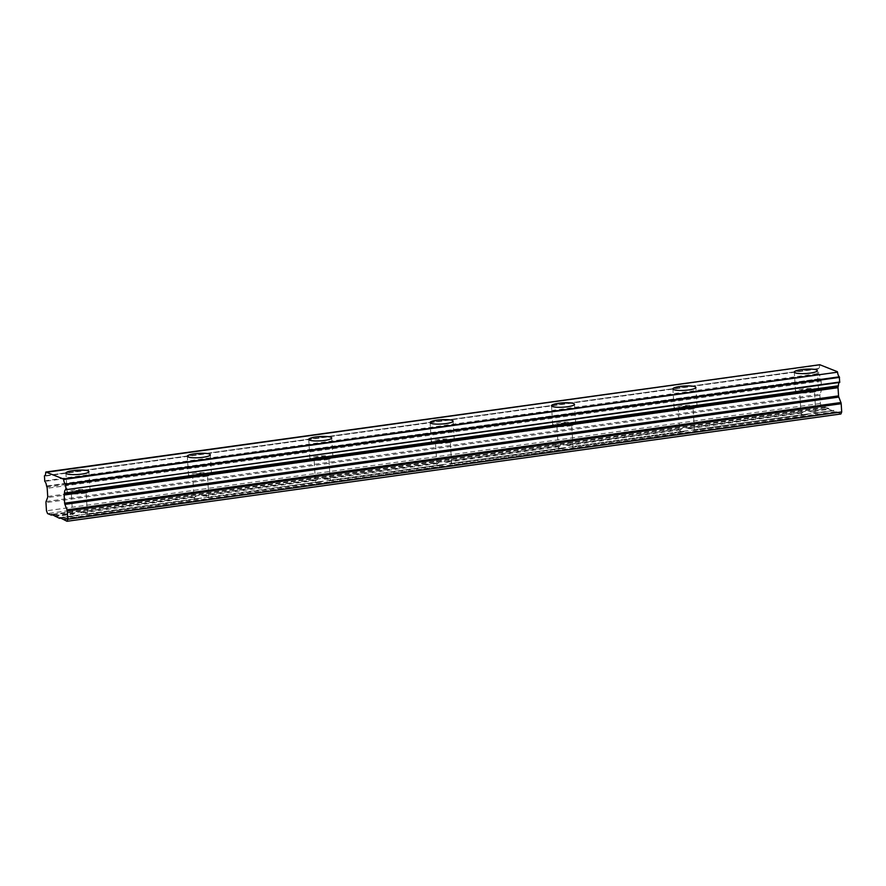 <?xml version="1.0" encoding="UTF-8"?>
<svg xmlns="http://www.w3.org/2000/svg" width="886" height="886" viewBox="0 0 886 886"><rect width="100%" height="100%" fill="white"/><g stroke="black" fill="none" stroke-linecap="round" stroke-linejoin="round"><path stroke-width="0.66" stroke-dasharray="4.43 3.32" d="M811.399 392.443A11.518 2.16 -3.6 0 0 818.509 389.984A11.518 2.16 -3.6 0 0 802.627 388.976A11.518 2.16 -3.6 0 0 795.517 391.435A11.518 2.16 -3.6 0 0 811.399 392.443M83.018 493.447A11.518 2.16 -3.6 0 0 90.117 490.977A11.518 2.16 -3.6 0 0 74.236 489.969A11.518 2.16 -3.6 0 0 67.137 492.428A11.518 2.16 -3.6 0 0 83.018 493.447M204.411 476.613A11.518 2.16 -3.6 0 0 211.521 474.143A11.518 2.16 -3.6 0 0 195.64 473.135A11.518 2.16 -3.6 0 0 188.53 475.594A11.518 2.16 -3.6 0 0 204.411 476.613M325.804 459.779A11.518 2.16 -3.6 0 0 332.914 457.32A11.518 2.16 -3.6 0 0 317.033 456.301A11.518 2.16 -3.6 0 0 309.934 458.76A11.518 2.16 -3.6 0 0 325.804 459.779M447.208 442.945A11.518 2.16 -3.6 0 0 454.308 440.486A11.518 2.16 -3.6 0 0 438.426 439.467A11.518 2.16 -3.6 0 0 431.327 441.926A11.518 2.16 -3.6 0 0 447.208 442.945M568.602 426.111A11.518 2.16 -3.6 0 0 575.712 423.652A11.518 2.16 -3.6 0 0 559.83 422.633A11.518 2.16 -3.6 0 0 552.72 425.092A11.518 2.16 -3.6 0 0 568.602 426.111M690.006 409.277A11.518 2.16 -3.6 0 0 697.105 406.818A11.518 2.16 -3.6 0 0 681.223 405.799A11.518 2.16 -3.6 0 0 674.124 408.269A11.518 2.16 -3.6 0 0 690.006 409.277M840.914 413.972L833.781 410.362L813.448 413.186A7.398 1.395 176.4 0 1 811.199 413.596A7.398 1.395 176.4 0 1 808.597 413.862L692.044 430.02A7.398 1.395 176.4 0 1 689.806 430.43A7.398 1.395 176.4 0 1 687.193 430.696L570.65 446.854A7.398 1.395 176.4 0 1 568.402 447.264A7.398 1.395 176.4 0 1 565.8 447.519L449.246 463.688L450.73 464.054A7.398 1.395 -3.6 0 0 451.627 463.312A7.398 1.395 -3.6 0 0 446.334 462.315L443.975 461.595L560.528 445.436A7.398 1.395 176.4 0 1 562.765 445.027A7.398 1.395 176.4 0 1 565.368 444.761L681.921 428.602A7.398 1.395 176.4 0 1 684.158 428.193A7.398 1.395 176.4 0 1 686.772 427.927L803.325 411.768A7.398 1.395 176.4 0 1 805.562 411.359A7.398 1.395 176.4 0 1 808.165 411.093L828.742 408.601L808.165 411.093M686.772 427.927L689.131 428.647A7.398 1.395 -3.6 0 1 694.425 429.655A7.398 1.395 -3.6 0 1 693.516 430.386L808.597 413.862L806.338 414.748A7.398 1.395 -3.6 0 1 801.044 413.751L799.626 391.169A7.398 1.395 176.4 0 1 804.189 389.596A7.398 1.395 176.4 0 1 814.4 390.25A7.398 1.395 176.4 0 1 809.837 391.822A7.398 1.395 176.4 0 1 799.626 391.169M682.796 406.419A7.398 1.395 176.4 0 1 693.007 407.073A7.398 1.395 176.4 0 1 688.433 408.656A7.398 1.395 176.4 0 1 678.222 408.003A7.398 1.395 176.4 0 1 682.796 406.419M813.448 413.186L814.921 413.563L833.571 410.517L813.448 413.186M833.394 410.993L828.997 409.254L810.535 411.824A7.398 1.395 176.4 0 1 815.818 412.821A7.398 1.395 176.4 0 1 814.921 413.563M810.535 411.824L809.505 411.27M560.528 445.436L559.155 446.677A7.398 1.395 -3.6 0 0 558.246 447.419A7.398 1.395 -3.6 0 0 563.54 448.416L565.8 447.519L449.246 463.688A7.398 1.395 176.4 0 1 447.009 464.098A7.398 1.395 176.4 0 1 444.407 464.353L327.853 480.511A7.398 1.395 176.4 0 1 325.616 480.921A7.398 1.395 176.4 0 1 323.002 481.187L206.449 497.345A7.398 1.395 176.4 0 1 204.212 497.755A7.398 1.395 176.4 0 1 201.609 498.021L85.056 514.179A7.398 1.395 176.4 0 1 82.819 514.589A7.398 1.395 176.4 0 1 80.205 514.855L60.093 517.756M54.6 515.586L74.933 512.761A7.398 1.395 176.4 0 1 77.171 512.352A7.398 1.395 176.4 0 1 79.784 512.086L82.143 512.817A7.398 1.395 -3.6 0 1 87.437 513.814A7.398 1.395 -3.6 0 1 86.529 514.556L201.609 498.021L199.35 498.907A7.398 1.395 -3.6 0 1 194.056 497.91L192.639 475.339A7.398 1.395 176.4 0 1 197.201 473.755A7.398 1.395 176.4 0 1 207.413 474.409A7.398 1.395 176.4 0 1 202.85 475.992A7.398 1.395 176.4 0 1 192.639 475.339M75.808 490.589A7.398 1.395 176.4 0 1 86.008 491.243A7.398 1.395 176.4 0 1 81.446 492.815A7.398 1.395 176.4 0 1 71.234 492.173A7.398 1.395 176.4 0 1 75.808 490.589M206.449 497.345L207.346 497.345L206.449 497.345M79.784 512.086L196.338 495.927A7.398 1.395 176.4 0 1 198.575 495.518A7.398 1.395 176.4 0 1 201.177 495.263L203.536 495.983A7.398 1.395 -3.6 0 1 208.83 496.98A7.398 1.395 -3.6 0 1 207.933 497.722L323.002 481.187L320.743 482.073A7.398 1.395 -3.6 0 1 315.449 481.076L314.032 458.505A7.398 1.395 176.4 0 1 318.606 456.921A7.398 1.395 176.4 0 1 328.806 457.575A7.398 1.395 176.4 0 1 324.243 459.158A7.398 1.395 176.4 0 1 314.032 458.505M327.853 480.511L328.75 480.511L327.853 480.511M201.177 495.263L317.731 479.093A7.398 1.395 176.4 0 1 319.968 478.695A7.398 1.395 176.4 0 1 322.582 478.429L324.94 479.149A7.398 1.395 -3.6 0 1 330.234 480.146A7.398 1.395 -3.6 0 1 329.326 480.888L444.407 464.353L442.136 465.25A7.398 1.395 -3.6 0 1 436.853 464.242L435.436 441.671A7.398 1.395 176.4 0 1 439.999 440.087A7.398 1.395 176.4 0 1 450.21 440.741A7.398 1.395 176.4 0 1 445.636 442.324A7.398 1.395 176.4 0 1 435.436 441.671M322.582 478.429L439.124 462.27A7.398 1.395 176.4 0 1 441.372 461.861A7.398 1.395 176.4 0 1 443.975 461.595M565.368 444.761L567.738 445.481A7.398 1.395 -3.6 0 1 573.02 446.489A7.398 1.395 -3.6 0 1 572.123 447.22L684.933 431.582A7.398 1.395 -3.6 0 1 679.651 430.585L678.222 408.003M561.392 423.253A7.398 1.395 176.4 0 1 571.603 423.907A7.398 1.395 176.4 0 1 567.04 425.49A7.398 1.395 176.4 0 1 556.829 424.837A7.398 1.395 176.4 0 1 561.392 423.253M46.072 501.52L819.982 394.215L821.51 390.239A1.661 0.609 -97.9 0 0 821.621 389.175L821.112 381.002A1.573 0.576 -97.9 0 0 821.112 380.969A1.573 0.576 -97.9 0 0 820.857 379.784L46.947 487.09M819.694 364.733L819.605 365.076A4.707 1.717 82.1 0 1 818.442 368.51A4.707 1.717 82.1 0 1 818.343 368.521L818.686 374.091A4.707 1.717 82.1 0 1 820.458 378.654L46.626 486.27M828.997 409.254L828.742 408.601M819.982 394.215A1.65 0.598 -97.9 0 0 819.871 395.289L820.381 403.484L821.477 406.275L828.51 408.28M820.857 379.784L820.536 378.964M44.588 480.854L818.498 373.549M837.148 412.488L63.238 519.794M52.795 514.866L825.243 407.77M821.477 406.275L47.567 513.581M820.381 403.484L46.471 510.79M821.112 381.002L47.202 488.308M818.686 374.091L44.776 481.397M60.946 518.1L77.946 515.741A7.398 1.395 176.4 0 1 72.663 514.744A7.398 1.395 176.4 0 1 73.56 514.002L55.087 516.56M681.921 428.602L680.548 429.843A7.398 1.395 -3.6 0 0 679.651 430.585M685.886 430.995L687.193 430.696L685.886 430.995M803.325 411.768L801.941 413.009A7.398 1.395 -3.6 0 0 801.044 413.751M59.871 517.668L80.205 514.855L77.946 515.741M74.933 512.761L73.56 514.002M196.338 495.927L194.953 497.168A7.398 1.395 -3.6 0 0 194.056 497.91M317.731 479.093L316.357 480.334A7.398 1.395 -3.6 0 0 315.449 481.076M439.124 462.27L437.75 463.511A7.398 1.395 -3.6 0 0 436.853 464.242M572.123 447.22L684.933 431.582M680.548 429.843L567.738 445.481M801.941 413.009L689.131 428.647M693.516 430.386L806.338 414.748M86.529 514.556L199.35 498.907M194.953 497.168L82.143 512.817M207.933 497.722L320.743 482.073M316.357 480.334L203.536 495.983M329.326 480.888L442.136 465.25M437.75 463.511L324.94 479.149M450.73 464.054L563.54 448.416M559.155 446.677L446.334 462.315M819.605 365.076L45.695 472.382M818.21 368.93L44.3 476.236M44.632 475.793L818.343 368.521L44.632 475.793M62.751 518.808L836.661 411.503M825.63 407.139L51.72 514.445M819.871 395.289L45.961 502.595M821.51 390.239L47.6 497.544M47.711 496.481L821.621 389.175M46.548 485.96L820.458 378.654M836.893 411.835L62.984 519.141M566.708 444.938L681.057 429.079M445.315 461.761L559.664 445.913M323.922 478.595L438.26 462.747M202.517 495.429L316.867 479.57M81.124 512.263L195.463 496.404M54.832 515.907L74.07 513.238M825.42 407.283L51.942 514.533M688.112 428.104L802.45 412.245M818.509 389.984L817.291 370.636M90.117 490.977L88.899 471.629M211.521 474.143L210.303 454.795M332.914 457.32L331.696 437.961M454.308 440.486L453.089 421.138M575.712 423.652L574.493 404.304M697.105 406.818L695.887 387.47M694.425 429.655L693.007 407.073M815.818 412.821L814.4 390.25M87.437 513.814L86.008 491.243M208.83 496.98L207.413 474.409M330.234 480.146L328.806 457.575M451.627 463.312L450.21 440.741M573.02 446.489L571.603 423.907M795.517 391.435L794.299 372.087M67.137 492.428L65.918 473.08M188.53 475.594L187.311 456.246M309.934 458.76L308.716 439.412M431.327 441.926L430.109 422.578M552.72 425.092L551.502 405.744M674.124 408.269L672.906 388.91M818.442 368.51L44.533 475.815M839.585 382.409L65.675 489.714M808.154 413.906L692.354 429.954M833.715 410.362L813.758 413.131M79.773 514.899L59.805 517.668M72.663 514.744L71.234 492.173M201.166 498.065L85.366 514.124M322.559 481.231L206.77 497.29M443.964 464.397L328.163 480.456M565.357 447.563L449.567 463.622M558.246 447.419L556.829 424.837M686.761 430.729L570.961 446.788M825.564 407.128L51.654 514.434"/><path stroke-width="1.33" d="M810.181 373.095A11.518 2.16 -3.6 0 0 817.291 370.636A11.518 2.16 -3.6 0 0 801.409 369.617A11.518 2.16 -3.6 0 0 794.299 372.087A11.518 2.16 -3.6 0 0 810.181 373.095M81.8 474.088A11.518 2.16 -3.6 0 0 88.899 471.629A11.518 2.16 -3.6 0 0 73.017 470.61A11.518 2.16 -3.6 0 0 65.918 473.08A11.518 2.16 -3.6 0 0 81.8 474.088M203.193 457.265A11.518 2.16 -3.6 0 0 210.303 454.795A11.518 2.16 -3.6 0 0 194.422 453.787A11.518 2.16 -3.6 0 0 187.311 456.246A11.518 2.16 -3.6 0 0 203.193 457.265M324.597 440.431A11.518 2.16 -3.6 0 0 331.696 437.961A11.518 2.16 -3.6 0 0 315.815 436.953A11.518 2.16 -3.6 0 0 308.716 439.412A11.518 2.16 -3.6 0 0 324.597 440.431M445.99 423.597A11.518 2.16 -3.6 0 0 453.089 421.138A11.518 2.16 -3.6 0 0 437.208 420.119A11.518 2.16 -3.6 0 0 430.109 422.578A11.518 2.16 -3.6 0 0 445.99 423.597M567.383 406.763A11.518 2.16 -3.6 0 0 574.493 404.304A11.518 2.16 -3.6 0 0 558.612 403.285A11.518 2.16 -3.6 0 0 551.502 405.744A11.518 2.16 -3.6 0 0 567.383 406.763M688.787 389.929A11.518 2.16 -3.6 0 0 695.887 387.47A11.518 2.16 -3.6 0 0 680.005 386.451A11.518 2.16 -3.6 0 0 672.906 388.91A11.518 2.16 -3.6 0 0 688.787 389.929M65.797 489.703L839.695 382.409L839.33 376.827A4.707 1.717 82.1 0 1 837.558 372.186L63.438 478.994L45.862 472.028L819.771 364.722L837.348 371.688M839.817 381.999L65.774 489.714A4.707 1.717 82.1 0 0 65.675 489.714A4.707 1.717 82.1 0 0 64.512 493.081L838.422 385.775A4.707 1.717 82.1 0 1 839.485 382.431M819.771 364.722L45.695 472.382A4.707 1.717 82.1 0 1 44.533 475.815A4.707 1.717 82.1 0 1 44.433 475.815L44.776 481.397A4.707 1.717 82.1 0 1 46.548 485.96L46.947 487.09A1.573 0.576 82.1 0 1 47.202 488.275A1.573 0.576 82.1 0 1 47.202 488.308L47.711 496.481A1.661 0.609 82.1 0 1 47.6 497.544L46.072 501.52A1.65 0.598 82.1 0 0 45.961 502.595L46.471 510.79L47.567 513.581L51.333 515.076L51.72 514.445L59.484 518.299L59.871 517.668L67.004 521.278L67.79 519.24L67.27 511.034L841.179 403.728A1.65 0.598 -97.9 0 0 840.925 402.521L838.809 397.094A1.661 0.609 -97.9 0 1 838.555 395.887L838.034 387.703A1.573 0.576 -97.9 0 1 838.145 386.639L838.377 386.03M67.004 521.278L840.914 413.972L841.7 411.935L841.179 403.728M840.925 402.521L67.015 509.827A1.65 0.598 82.1 0 1 67.27 511.034M67.015 509.827L64.9 504.4A1.661 0.609 82.1 0 1 64.645 503.193L64.124 495.008A1.573 0.576 82.1 0 1 64.235 493.945L64.468 493.336M65.907 489.293L65.619 484.675L839.529 377.37M839.33 376.827L65.42 484.133L65.619 484.675M65.42 484.133A4.707 1.717 82.1 0 1 63.648 479.492L63.438 478.994M64.124 495.008L838.034 387.703M841.7 411.935L67.79 519.24M51.333 515.076L52.795 514.866M59.484 518.299L60.946 518.1M64.235 493.945L838.145 386.639M63.648 479.492L837.558 372.186M838.422 385.775L64.512 493.081M838.555 395.887L64.645 503.193M64.9 504.4L838.809 397.094M839.695 382.409L65.785 489.714"/></g></svg>
